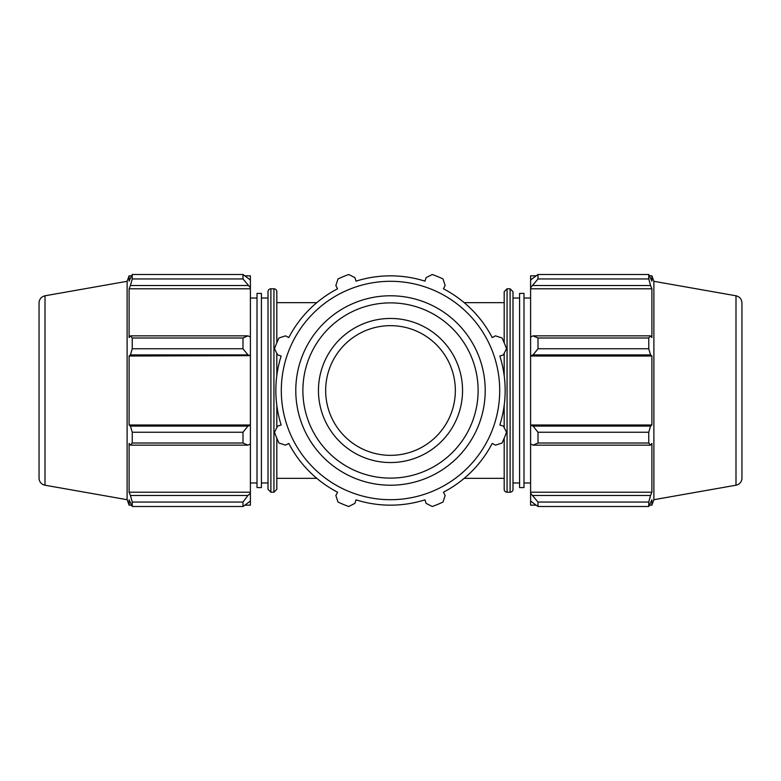 <?xml version="1.0" encoding="UTF-8"?>
<svg xmlns="http://www.w3.org/2000/svg" width="781" height="781" viewBox="0 0 781 781"><rect width="100%" height="100%" fill="white"/><g stroke="black" fill="none" stroke-linecap="round" stroke-linejoin="round"><path stroke-width="1.17" d="M504.184 342.791L504.184 291.674L507.064 288.785L507.064 492.215A2.88 2.88 0 0 1 504.184 489.326L504.184 438.209M504.184 353.334L504.184 375.563M504.184 405.437L504.184 427.666M512.99 390.5L512.99 291.674L510.1 288.785L510.1 492.215A2.88 2.88 0 0 0 512.99 489.326L512.99 390.5M276.816 438.209L276.816 489.326L273.936 492.215L273.936 288.785A2.88 2.88 0 0 1 276.816 291.674L276.816 342.791M276.816 427.666L276.816 405.437M276.816 375.563L276.816 353.334M268.01 291.674A2.88 2.88 0 0 1 270.9 288.785L270.9 492.215L268.01 489.326L268.01 291.674M247.938 495.486L242.998 502.046L242.998 506.508L250.398 501.031L250.398 493.299L247.938 495.486L130.447 495.486L132.243 502.046L242.998 502.046M242.998 506.508L132.243 506.508L129.099 499.85L129.099 505.161L127.118 499.694L127.118 281.306L129.099 275.839L129.099 281.15L132.243 274.492L242.998 274.492L242.998 278.954L250.398 287.701L250.398 279.969L242.998 274.492M132.243 506.508L132.243 502.046M247.938 426.094L242.998 432.244L242.998 443.012L247.938 445.15L250.398 444.008L250.398 425.352L247.938 426.094L130.447 426.094L132.243 432.244L242.998 432.244M242.998 443.012L132.243 443.012L130.447 445.15L247.938 445.15M132.243 443.012L132.243 432.244M247.938 335.85L242.998 337.988L242.998 348.756L247.938 354.906L250.398 355.648L250.398 336.992L247.938 335.85L130.447 335.85L132.243 337.988L242.998 337.988M242.998 348.756L132.243 348.756L130.447 354.906L247.938 354.906M132.243 348.756L132.243 337.988M242.998 278.954L132.243 278.954L130.447 285.514L247.938 285.514M132.243 278.954L132.243 274.492M130.447 495.486L129.099 492.206L129.099 443.442L130.447 445.15M130.447 426.094L129.099 424.981L129.099 356.019L130.447 354.906M130.447 335.85L129.099 337.558L129.099 288.794L130.447 285.514M250.398 287.701L250.398 288.794L129.099 288.794M250.398 355.648L129.099 356.019M245.156 275.839L250.398 275.839L250.398 279.969M250.398 288.794L250.398 336.992M250.398 356.019L250.398 424.981L129.099 424.981M250.398 444.008L250.398 492.206L129.099 492.206M250.398 492.206L250.398 493.299M250.398 501.031L250.398 505.161L245.156 505.161M39.05 302.882L39.05 478.118A7.205 7.205 0 0 0 45.005 485.216L45.005 295.784C41.305 296.712 39.323 299.074 39.05 302.882M261.41 487.588L261.41 293.412L257.008 293.412L257.008 487.588L261.41 487.588M281.306 390.5A109.194 109.194 0 0 0 445.102 485.069A109.194 109.194 0 0 0 445.102 295.931A109.194 109.194 0 0 0 281.306 390.5M318.453 390.5A72.047 72.047 0 0 0 390.5 462.547A72.047 72.047 0 0 0 462.547 390.5A72.047 72.047 0 0 0 390.5 318.453A72.047 72.047 0 0 0 318.453 390.5M443.012 278.954L445.15 285.514L443.442 288.794A114.661 114.661 0 0 1 492.206 337.558L495.486 335.85L502.046 337.988A123.291 123.291 0 0 1 506.508 348.756L503.374 354.906L499.85 356.019A114.661 114.661 0 0 1 499.85 424.981L503.374 426.094L506.508 432.244A123.291 123.291 0 0 1 502.046 443.012L495.486 445.15L492.206 443.442A114.661 114.661 0 0 1 443.442 492.206L445.15 495.486L443.012 502.046A123.291 123.291 0 0 1 432.244 506.508L426.094 503.374L424.981 499.85A114.661 114.661 0 0 1 356.019 499.85L354.906 503.374L348.756 506.508A123.291 123.291 0 0 1 337.988 502.046L335.85 495.486L337.558 492.206A114.661 114.661 0 0 1 288.794 443.442L285.514 445.15L278.954 443.012A123.291 123.291 0 0 1 274.492 432.244L277.626 426.094L281.15 424.981A114.661 114.661 0 0 1 281.15 356.019L277.626 354.906L274.492 348.756A123.291 123.291 0 0 1 278.954 337.988L285.514 335.85L288.794 337.558A114.661 114.661 0 0 1 337.558 288.794L335.85 285.514L337.988 278.954A123.291 123.291 0 0 1 348.756 274.492L354.906 277.626L356.019 281.15A114.661 114.661 0 0 1 424.981 281.15L426.094 277.626L432.244 274.492A123.291 123.291 0 0 1 443.012 278.954M455.343 390.5A64.843 64.843 0 0 0 358.079 334.346A64.843 64.843 0 0 0 358.079 446.654A64.843 64.843 0 0 0 455.343 390.5M535.844 505.161L530.602 505.161L530.602 501.031L538.002 506.508L538.002 502.046L530.602 493.299L530.602 501.031M530.602 493.299L530.602 444.008L533.062 445.15L538.002 443.012L538.002 432.244L533.062 426.094L530.602 425.352L530.602 444.008M530.602 425.352L530.602 355.648L533.062 354.906L538.002 348.756L538.002 337.988L533.062 335.85L530.602 336.992L530.602 355.648M530.602 336.992L530.602 287.701L538.002 278.954L538.002 274.492L530.602 279.969L530.602 287.701M530.602 279.969L530.602 275.839L535.844 275.839M735.995 295.784C739.695 296.712 741.677 299.074 741.95 302.882L741.95 478.118A7.205 7.205 0 0 1 735.995 485.216L735.995 295.784L653.882 281.306L651.901 275.839L651.901 281.15L648.757 274.492L648.757 278.954L538.002 278.954M538.002 274.492L648.757 274.492M533.062 285.514L650.553 285.514L651.901 288.794L651.901 337.558L650.553 335.85L533.062 335.85M538.002 337.988L648.757 337.988L650.553 335.85M530.602 424.981L651.901 424.981L650.553 426.094L533.062 426.094M538.002 432.244L648.757 432.244L650.553 426.094M530.602 492.206L651.901 492.206L650.553 495.486L533.062 495.486M538.002 502.046L648.757 502.046L650.553 495.486M533.062 354.906L650.553 354.906L648.757 348.756L538.002 348.756M530.602 356.019L651.901 356.019L651.901 424.981M650.553 354.906L651.901 356.019M653.882 281.306L653.882 499.694L651.901 505.161L651.901 499.85L648.757 506.508L538.002 506.508M648.757 432.244L648.757 443.012L538.002 443.012M533.062 445.15L650.553 445.15L648.757 443.012M650.553 445.15L651.901 443.442L651.901 492.206M648.757 502.046L648.757 506.508M650.553 285.514L648.757 278.954M648.757 337.988L648.757 348.756M530.602 288.794L651.901 288.794M519.59 390.5L519.59 487.588L523.992 487.588L523.992 293.412L519.59 293.412L519.59 390.5M302.882 390.5A87.618 87.618 0 0 1 390.5 302.882A87.618 87.618 0 0 1 478.118 390.5A87.618 87.618 0 0 1 390.5 478.118A87.618 87.618 0 0 1 302.882 390.5M390.5 295.784A94.716 94.716 0 0 0 295.784 390.5A94.716 94.716 0 0 0 390.5 485.216A94.716 94.716 0 0 0 485.216 390.5A94.716 94.716 0 0 0 390.5 295.784M507.064 492.215L510.1 492.215M507.064 288.785L510.1 288.785M273.936 288.785L270.9 288.785M273.936 492.215L270.9 492.215M276.816 478.343L316.813 478.343M464.187 478.343L504.184 478.343M276.816 302.657L316.813 302.657M464.187 302.657L504.184 302.657M131.462 275.839L129.099 275.839M131.462 505.161L129.099 505.161M45.005 485.216L127.118 499.694M45.005 295.784L127.118 281.306M268.01 298.03L261.41 298.03M268.01 482.97L261.41 482.97M257.008 298.03L250.398 298.03M257.008 482.97L250.398 482.97M649.538 275.839L651.901 275.839M649.538 505.161L651.901 505.161M735.995 485.216L653.882 499.694M512.99 482.97L519.59 482.97M512.99 298.03L519.59 298.03M523.992 482.97L530.602 482.97M523.992 298.03L530.602 298.03"/></g></svg>
